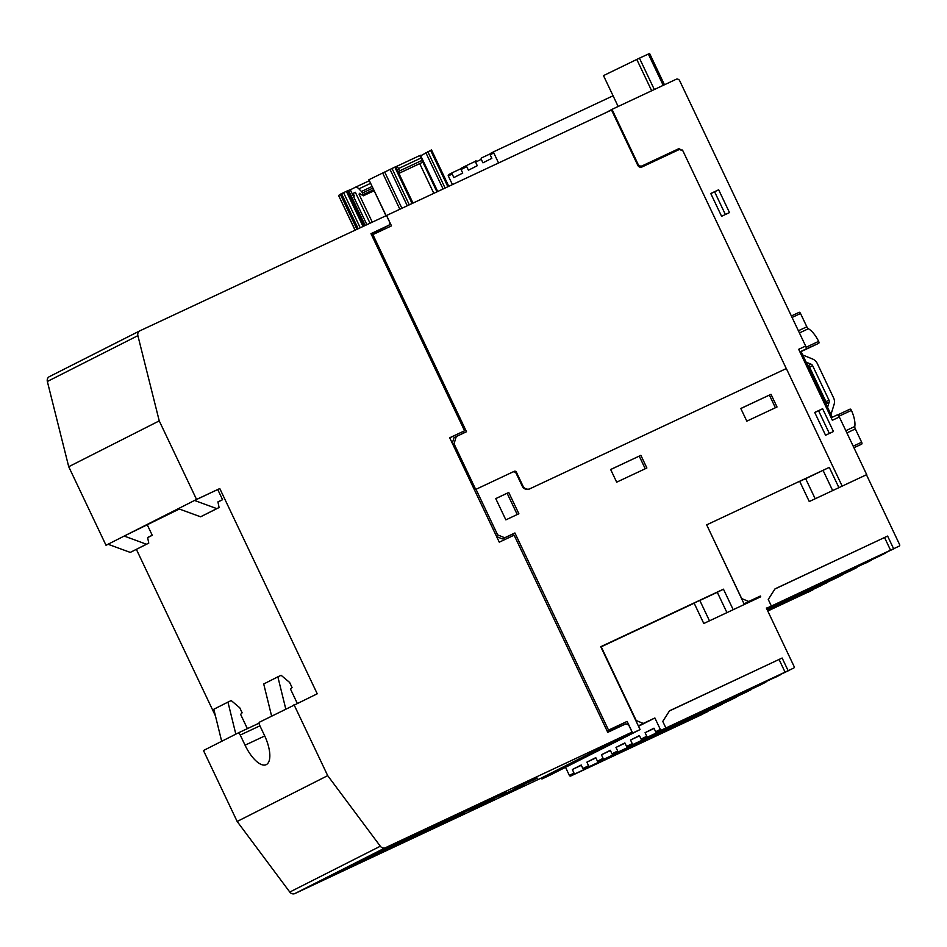 <?xml version="1.0" encoding="UTF-8"?>
<svg xmlns="http://www.w3.org/2000/svg" width="947" height="947" viewBox="0 0 947 947"><rect width="100%" height="100%" fill="white"/><g stroke="black" fill="none" stroke-linecap="round" stroke-linejoin="round"><path stroke-width="1.42" d="M807.744 365.589L808.04 365.72A2.805 2.569 -116.9 0 1 809.578 367.187L825.938 401.646A2.805 2.569 -116.9 0 1 826.115 403.765L826.009 404.073M827.56 407.328L829.146 402.226A2.805 2.569 63.1 0 0 828.968 400.119L812.609 365.649A2.805 2.569 63.1 0 0 811.07 364.181L806.11 362.145M802.701 354.983L812.656 359.055A8.416 7.694 -116.9 0 1 817.261 363.47L833.62 397.941A8.416 7.694 -116.9 0 1 834.129 404.274L830.969 414.502M682.858 150.869L678.94 148.62L642.22 165.832A3.362 3.078 -116.9 0 1 637.994 164.103L611.999 109.367L676.146 79.288A2.805 2.569 -116.9 0 1 679.674 80.732L805.648 346.046A2.805 1.136 64.9 0 1 805.85 349.1L817.557 343.856A1.681 0.675 64.9 0 1 817.557 343.868A1.681 0.675 64.9 0 1 817.545 343.868L800.002 352.095L817.557 343.868M837.124 414.975L831.182 417.769L837.136 414.975A2.805 1.136 64.9 0 1 837.136 414.975A2.805 1.136 64.9 0 1 839.338 417L866.777 474.778M452.559 172.603L448.771 174.52A1.125 1.03 63.1 0 0 448.333 175.976L452.429 184.606M498.56 162.979L493.801 152.952A1.125 1.03 -116.9 0 1 494.216 151.52L490.605 153.343A1.125 1.03 63.1 0 0 490.155 154.787L491.848 158.338L482.946 162.837L481.265 159.297A1.125 1.03 -116.9 0 1 481.715 157.841L490.108 153.911M476.033 160.718L476.057 160.706A1.125 1.03 63.1 0 0 475.607 162.162L477.288 165.701L468.398 170.211L466.717 166.66A1.125 1.03 -116.9 0 1 467.167 165.216L475.548 161.274M467.12 165.24L461.509 168.081A1.125 1.03 63.1 0 0 461.059 169.525L462.74 173.076L453.85 177.574L452.169 174.023A1.125 1.03 -116.9 0 1 452.595 172.591L461 168.649M452.595 172.591A1.125 1.03 -116.9 0 1 452.619 172.579L448.748 174.532M490.582 153.355L494.216 151.52A1.125 1.03 -116.9 0 1 494.239 151.496L613.076 95.789M839.338 417L832.366 420.267L798.676 349.313L805.648 346.046M718.666 189.791L729.498 212.59L721.59 216.295L710.759 193.496L718.666 189.791L710.818 193.614M822.623 408.725L833.455 431.536L825.559 435.241L814.728 412.43L822.623 408.725L814.787 412.561M640.574 167.252L678.94 148.62M681.769 150.419L682.467 150.064M860.551 444.676A1.681 0.675 64.9 0 1 860.539 444.676A1.681 0.675 64.9 0 1 860.539 444.688L853.934 447.73M850.063 409.128L837.598 414.975L850.063 409.128A1.681 0.675 64.9 0 1 851.412 410.394A19.082 7.694 64.9 0 1 854.798 426.493A2.805 1.136 64.9 0 0 855.342 428.944L861.652 442.237A1.681 0.675 64.9 0 1 861.758 444.06M818.776 343.24A1.681 0.675 64.9 0 0 818.634 341.37A19.082 7.694 64.9 0 0 808.383 328.739A2.805 1.136 64.9 0 1 806.832 326.798L798.392 330.763M799.197 312.297L791.361 315.967L799.197 312.297A1.681 0.675 64.9 0 1 800.523 313.504L806.832 326.798M606.423 112.409L611.999 109.367M829.359 433.454L818.587 410.773M725.39 214.519L714.63 191.839M666.108 154.846L666.439 155.533M673.281 151.484L674.24 151.875M371.224 234.193L389.087 225.149L389.868 222.604L386.506 215.514L611.525 110.018L637.757 165.263A3.362 3.078 63.1 0 0 641.983 166.992L679.401 149.448L682.929 150.893L786.282 368.572M866.446 474.743L899.65 544.679A1.125 1.03 -116.9 0 1 899.2 546.123L767.2 608.01A1.125 1.03 -116.9 0 1 766.336 607.998L794.166 666.629A1.125 1.03 -116.9 0 1 793.728 668.073L661.716 729.959A1.125 1.03 -116.9 0 1 660.308 729.379L654.886 717.98L643.273 723.425L636.218 720.537L601.203 646.801L694.163 603.215L703.787 623.493L760.725 596.788L760.37 596.03L748.746 601.475L741.69 598.587L706.675 524.851L799.647 481.265L809.271 501.543L866.446 474.743M842.167 486.119L786.341 368.549L529.302 489.043A5.611 5.137 -116.9 0 1 522.247 486.154L516.222 473.488A2.805 2.569 -116.9 0 0 512.694 472.044L474.506 490.001L475.69 489.398L454.039 443.776L456.276 436.531L466.504 431.737L372.893 234.596L391.49 225.871L386.554 215.49M541.435 777.972L541.921 778.99L549.355 775.498L640.089 729.569L600.753 646.706L723.461 589.176L733.203 609.702M707.942 711.185A1.125 1.03 -116.9 0 1 707.433 711.753L575.433 773.64A1.125 1.03 -116.9 0 1 574.012 773.072L572.331 769.52L581.351 765.294M722.49 703.822A1.125 1.03 -116.9 0 1 721.981 704.39L589.981 766.277A1.125 1.03 -116.9 0 1 588.561 765.697L586.88 762.157L595.9 757.92M737.038 696.459A1.125 1.03 -116.9 0 1 736.529 697.028L604.529 758.914A1.125 1.03 -116.9 0 1 603.121 758.334L601.428 754.783L610.448 750.557M751.587 689.085A1.125 1.03 -116.9 0 1 751.113 689.653L619.078 751.551A1.125 1.03 -116.9 0 1 617.669 750.971L615.976 747.42L625.008 743.194M751.113 689.653A1.125 1.03 -116.9 0 1 751.089 689.665L745.455 692.517A1.125 1.03 63.1 0 0 745.478 692.494A1.125 1.03 63.1 0 1 745.431 692.529L751.089 689.665M766.135 681.722A1.125 1.03 -116.9 0 1 765.638 682.29L633.626 744.176A1.125 1.03 -116.9 0 1 632.217 743.596L630.536 740.057L639.556 735.819M780.683 674.359A1.125 1.03 -116.9 0 1 780.21 674.915L648.174 736.813A1.125 1.03 -116.9 0 1 646.765 736.233L645.085 732.682L654.105 728.456M630.536 740.057L639.426 735.547L641.107 739.098A1.125 1.03 63.1 0 0 642.516 739.678L780.186 674.927A1.125 1.03 -116.9 0 1 780.186 674.927L774.551 677.78A1.125 1.03 63.1 0 0 774.575 677.768M645.085 732.682L653.975 728.184L655.655 731.735A1.125 1.03 63.1 0 0 657.064 732.315L789.076 670.429A1.125 1.03 63.1 0 0 789.123 670.405M615.976 747.42L624.878 742.922L626.559 746.461A1.125 1.03 63.1 0 0 627.968 747.041L759.979 685.154A1.125 1.03 63.1 0 0 760.027 685.131L765.661 682.278M601.428 754.783L610.318 750.284L612.011 753.836A1.125 1.03 63.1 0 0 613.419 754.416L745.431 692.529M586.88 762.157L595.77 757.647L597.462 761.199A1.125 1.03 63.1 0 0 598.871 761.779L730.871 699.892A1.125 1.03 63.1 0 0 730.93 699.869L736.565 697.016M572.331 769.52L581.221 765.022L582.902 768.562A1.125 1.03 63.1 0 0 584.323 769.142L716.323 707.255A1.125 1.03 63.1 0 0 716.382 707.231M565.525 767.319L569.372 775.415A1.125 1.03 63.1 0 0 570.781 775.995L702.792 714.109A1.125 1.03 63.1 0 0 702.84 714.085M669.446 710.96L782.127 658.023L788.141 670.689M779.097 659.55L785.11 672.228M665.895 727.994L662.77 721.413L669.541 710.795L782.127 658.023M638.527 726.266L654.886 717.98M638.361 725.911L643.273 723.425M744.354 604.47L706.675 524.851M771.379 606.056L768.254 599.463L775.025 588.856L887.611 536.073L893.625 548.739M744.235 604.198L760.37 596.03M813.414 589.247A1.125 1.03 -116.9 0 1 812.94 589.803L767.757 610.981M767.768 611.028L812.917 589.815A1.125 1.03 -116.9 0 1 812.917 589.815L808.288 592.159A1.125 1.03 63.1 0 0 808.312 592.135M827.962 581.872A1.125 1.03 -116.9 0 1 827.465 582.452L767.543 610.543M842.522 574.509A1.125 1.03 -116.9 0 1 842.013 575.078L767.33 610.093M857.071 567.146A1.125 1.03 -116.9 0 1 856.585 567.703L767.117 609.643M856.585 567.703A1.125 1.03 -116.9 0 1 856.562 567.715L850.927 570.567A1.125 1.03 63.1 0 0 850.951 570.556A1.125 1.03 63.1 0 1 850.903 570.579L856.562 567.715M871.619 559.784A1.125 1.03 -116.9 0 1 871.133 560.34L766.904 609.205M766.987 609.371L871.11 560.352A1.125 1.03 -116.9 0 1 871.11 560.352L865.475 563.205A1.125 1.03 63.1 0 0 865.499 563.193M886.167 552.409A1.125 1.03 -116.9 0 1 885.694 552.965L766.691 608.755M885.694 552.965A1.125 1.03 -116.9 0 1 885.658 552.977L880.035 555.83A1.125 1.03 63.1 0 0 880.059 555.818A1.125 1.03 63.1 0 1 880 555.842L885.658 552.977M766.561 608.483L894.548 548.479A1.125 1.03 63.1 0 0 894.607 548.455M766.774 608.933L880 555.842M767.2 609.821L850.903 570.579M767.413 610.27L836.355 577.942A1.125 1.03 63.1 0 0 836.402 577.919L842.037 575.066M767.626 610.708L821.807 585.317A1.125 1.03 63.1 0 0 821.854 585.282M774.918 589.01L887.611 536.073M884.581 537.612L890.594 550.278M744.07 603.855L748.746 601.475M799.706 481.396L805.625 478.626L815.189 498.761M805.648 478.685L829.288 467.38L838.912 487.646M799.647 481.277L829.288 467.38M356.853 229.103L340.304 194.242L347.147 190.939M366.773 224.451L350.272 189.672L347.289 190.986M386.033 215.419L368.904 179.729L395.586 166.755M420.018 156.172L431.37 149.981M355.089 229.932L338.553 195.425L340.423 194.478M369.922 222.971L355.35 192.288L353.124 193.413L354.332 195.958L352.982 195.402M433.821 193.33L419.71 163.618M395.763 166.802L396.272 166.554A2.805 1.136 64.9 0 1 396.284 166.542A2.805 1.136 64.9 0 1 398.486 168.566L399.598 170.922L399.196 173.242L421.971 162.564L422.374 160.244L421.261 157.889A2.805 1.136 -115.1 0 0 419.059 155.864A2.805 1.136 -115.1 0 0 419.048 155.876L396.296 166.542M350.639 190.454A2.805 1.136 64.9 0 1 351.006 189.471L355.267 187.305A8.416 3.397 64.9 0 1 355.303 187.293A8.416 3.397 64.9 0 1 358.877 188.844L361.434 191.483A2.805 1.136 64.9 0 1 362.452 192.987L363.293 195.816L359.375 193.295L359.138 194.455L372.171 221.918M355.385 192.359L353.124 193.413M399.196 173.242L397.693 170.862M399.598 173.041L422.374 162.363M399.598 170.922L422.374 160.244M464.196 432.826L463.497 431.335M371.698 235.199L372.893 234.596M452.287 443.232L454.004 437.68L456.276 436.531M452.844 444.392L454.039 443.776M529.823 488.794A5.611 5.137 -116.9 0 1 522.886 485.858L516.387 472.174A1.681 1.539 63.1 0 0 514.28 471.31L512.777 472.008M664.463 84.768L649.595 53.458L639.438 58.158L603.488 75.618L618.154 106.478M654.33 89.515L639.438 58.158M651.666 90.77L636.81 59.495M264.734 735.961L245.06 745.194A26.93 10.867 64.9 0 0 266.19 764.667A26.93 10.867 64.9 0 0 264.462 735.369L259.644 725.236A2.805 1.136 -115.1 0 1 259.454 722.182L317.245 693.796L219.787 488.545L196.55 499.436L159.238 420.882L137.883 335.652A4.486 4.108 -116.9 0 1 140.002 330.763L386.731 215.407M449.73 437.834L464.575 430.79L449.695 437.763L499.27 542.169L514.138 535.185L607.761 732.339L625.884 723.839L628.701 725L632.075 732.09L541.542 777.925L294.931 893.542L385.465 847.707A4.486 4.108 -116.9 0 1 380.315 846.216L327.698 775.64L294.008 704.686M245.06 745.194L240.242 735.05A2.805 1.136 -115.1 0 0 238.04 733.025L203.475 750.521L237.164 821.475L289.782 892.05A4.486 4.108 63.1 0 0 294.931 893.542M215.431 715.873L136.392 549.402M108.124 544.276L106.017 545.271L68.717 466.717L47.35 381.487L137.883 335.652M139.801 330.87L49.469 376.598A4.486 4.108 63.1 0 0 47.35 381.487M513.286 535.6L512.599 534.144L502.372 538.938L496.619 536.582M475.974 489.256L497.637 534.866L504.692 537.754L514.919 532.96L608.53 730.113L607.051 730.859M514.919 532.96L512.599 534.144M608.53 730.113L627.127 721.401L632.655 733.049L541.921 778.99M627.127 721.401L607.323 731.415M832.662 490.582L823.121 470.493M709.481 620.818L699.797 600.422L653.832 622.12M651.785 623.079L653.773 622.001M624.984 635.567L651.761 623.019M625.02 635.626L600.812 646.825M726.953 612.626L717.293 592.301L723.461 589.176M699.821 600.493L717.293 592.301M504.692 537.754L502.372 538.938M497.637 534.866L496.157 535.623M632.655 733.049L640.089 729.569M740.803 408.477L771.012 394.319L777.025 406.985L746.816 421.155L740.803 408.477M610.649 469.499L640.87 455.329L646.884 467.996L616.675 482.165L610.649 469.499M495.743 498.584L508.764 492.476L518.873 513.759L505.852 519.867L495.743 498.584M771.012 394.319L740.826 408.536M775.392 407.755L769.402 395.136M640.87 455.329L610.673 469.546M645.238 468.765L639.249 456.146M508.764 492.476L495.766 498.631M517.228 514.529L507.142 493.292M217.763 489.563L222.581 499.696L217.928 501.874L219.088 507.533L216.768 508.622L194.526 500.454L219.787 488.545M222.581 499.696L217.964 502.04M147.436 525.171L152.254 535.304L147.602 537.482L148.762 543.14L146.442 544.229L124.199 536.061L179.35 509.013M152.254 535.304L147.637 537.636M238.04 733.025A2.805 1.136 -115.1 0 0 238.028 733.025L259.087 723.165L238.04 733.025M106.017 545.271L178.356 508.646L200.598 516.802L219.088 507.533M200.598 516.802L216.768 508.622M178.356 508.646L196.55 499.436M108.029 544.253L130.272 552.409L148.762 543.14M130.272 552.409L146.442 544.229M285.745 708.877L277.862 676.821L281.117 675.294L289.64 682.456L292.043 687.522L290.528 689.132L297.204 703.195M271.6 716.039L263.716 683.983L277.862 676.821M389.087 225.149L370.964 233.649L464.575 430.79M632.075 732.09L385.465 847.707M532.806 779.665L522.578 784.459L532.688 779.405M489.161 801.766L478.933 806.56L489.031 801.505M537.198 778.209L513.949 789.1L537.044 777.901M506.976 792.379L483.739 803.269L506.834 792.059M524.058 784.862L500.821 795.752L523.916 784.554M493.849 799.019L470.6 809.922L493.695 798.712M503.035 793.243L479.798 804.133L502.893 792.923M472.825 807.4L449.588 818.291L472.683 807.093M442.616 821.57L419.367 832.46L442.462 821.25M412.395 835.728L389.158 846.63L412.253 835.42M489.907 799.884L466.658 810.786L489.753 799.576M459.686 814.053L436.449 824.944L459.544 813.745M429.476 828.211L406.239 839.113L429.334 827.903M399.267 842.38L376.03 853.271L399.113 842.072M476.767 806.536L453.53 817.427L476.625 806.228M446.558 820.706L423.309 831.596L446.404 820.386M416.349 834.863L393.1 845.766L416.195 834.556M386.127 849.033L362.89 859.923L385.985 848.725M463.628 813.189L440.391 824.079L463.485 812.881M433.418 827.347L410.181 838.249L433.276 827.039M403.209 841.516L379.972 852.407L403.055 841.208M373 855.674L349.751 866.576L372.846 855.366M450.5 819.842L427.263 830.732L450.346 819.522M420.29 833.999L397.042 844.902L420.137 833.691M390.069 848.169L366.832 859.059L389.927 847.861M359.86 862.326L336.623 873.229L359.718 862.019M437.36 826.482L414.123 837.385L437.218 826.175M407.151 840.652L383.914 851.542L406.997 840.344M376.942 854.81L353.693 865.712L376.788 854.502M346.72 868.979L323.483 879.87L346.578 868.671M352.035 865.002L392.449 844.535L351.917 864.753M237.164 821.475L327.698 775.64M235.827 734.15L227.955 702.094L231.21 700.567L239.721 707.729L242.124 712.795L240.621 714.405L247.38 728.645M221.681 741.312L213.809 709.256L227.955 702.094M68.717 466.717L159.238 420.882M808.04 365.72L811.07 364.181M809.578 367.187L812.609 365.649M826.115 403.765L829.146 402.226M825.938 401.646L828.968 400.119M493.801 152.952L490.155 154.787M481.265 159.297L475.607 162.162M466.717 166.66L461.059 169.525M452.169 174.023L448.333 175.976M639.746 167.086L642.22 165.832M805.85 349.1L799.895 351.882M861.652 442.237L853.2 446.191M855.342 428.944L846.89 432.909M854.798 426.493L845.849 430.696M851.412 410.394L838.924 416.242M808.383 328.739L799.422 332.942M800.523 313.504L792.083 317.47M818.634 341.37L806.086 347.253M637.355 164.423L637.994 164.103M642.516 739.678L648.174 736.813M641.107 739.098L646.765 736.233M759.979 685.154L765.638 682.29M627.968 747.041L633.626 744.176M626.559 746.461L632.217 743.596M613.419 754.416L619.078 751.551M612.011 753.836L617.669 750.971M730.871 699.892L736.529 697.028M598.871 761.779L604.529 758.914M597.462 761.199L603.121 758.334M584.323 769.142L589.981 766.277M582.902 768.562L588.561 765.697M569.372 775.415L574.012 773.072M570.781 775.995L575.433 773.64M657.064 732.315L661.716 729.959M655.655 731.735L660.308 729.379M766.502 608.365L767.2 608.01M836.355 577.942L842.013 575.078M346.33 191.294L362.926 226.25M343.536 192.608L360.144 227.564M348.579 190.406L365.116 225.232M394.792 167.11L412.087 203.522M391.999 168.412L409.293 204.824M389.998 169.371L407.281 205.771M384.707 172.058L401.907 208.293M382.671 173.041L399.859 209.251M430.589 150.324L447.872 186.737M427.795 151.638L445.09 188.051M420.492 155.272L437.703 191.507M425.795 152.597L443.078 188.986M341.524 193.579L358.108 228.511M373.639 189.708L363.21 194.597M372.881 188.098L362.452 192.987M360.274 193.91L359.138 194.455M355.303 187.293L369.366 180.699L355.338 187.269M370.62 183.339L358.877 188.844M372.1 186.476L361.434 191.483M398.486 168.566L421.261 157.889M522.247 486.178L522.886 485.858M515.57 472.589L516.387 472.174M513.108 471.89L514.28 471.31M663.22 85.348L648.34 54.015M259.928 725.828L240.242 735.05M289.782 892.05L380.315 846.216M832.271 417.248L801.091 351.586M461.485 168.093L467.143 165.228M363.837 225.824L347.241 190.88M412.987 203.096L395.704 166.684M385.879 215.49L368.904 179.729M448.783 186.31L431.501 149.91M436.969 191.85L422.374 161.132M354.959 229.991L338.553 195.425M363.293 195.816L374.124 190.738M419.059 155.864L396.284 166.542M139.896 330.811L49.362 376.646"/></g></svg>

